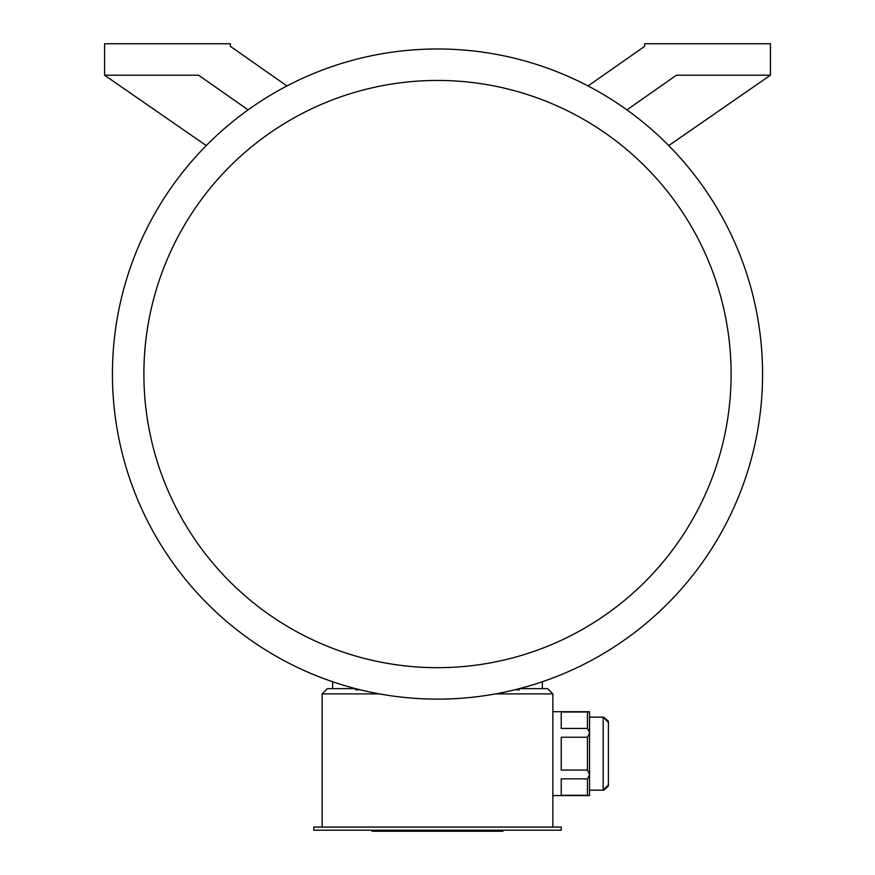 <?xml version="1.0" encoding="UTF-8"?>
<svg xmlns="http://www.w3.org/2000/svg" width="875" height="875" viewBox="0 0 875 875"><rect width="100%" height="100%" fill="white"/><g stroke="black" fill="none" stroke-linecap="round" stroke-linejoin="round"><path stroke-width="1.31" d="M561.236 830.2L313.764 830.2L313.764 827.061L561.236 827.061L561.236 830.2M587.453 712.02L561.236 712.02L561.236 728.438L587.453 728.438L587.453 712.02L589.542 711.714L589.542 795.594L552.847 795.594M587.453 728.438L589.542 732.375M587.453 737.231L561.236 737.231L561.236 770.077L587.453 770.077L587.453 737.231L589.542 732.987M587.453 770.077L589.542 774.32M587.453 795.288L561.236 795.288L561.236 778.87L587.453 778.87L587.453 795.288L589.542 795.594M589.542 774.922L587.453 778.87M379.356 693.886L322.153 693.886L322.153 827.061M519.4 688.636L547.608 688.636L552.847 693.886L552.847 827.061M552.847 693.886L495.644 693.886M515.102 689.73L519.291 689.883L519.291 688.669M626.905 109.878L676.419 75.206L770.427 75.206L770.427 43.75L644.602 43.75L644.602 46.375L588.055 85.958M668.73 145.589L770.427 75.206M286.945 85.958L230.398 46.375L230.398 43.75L104.573 43.75L104.573 75.206L198.581 75.206L248.095 109.878M104.573 75.206L206.27 145.589M359.898 689.73L355.709 689.883L355.709 688.669M332.642 688.636L332.642 681.745M542.358 688.636L542.358 681.745M437.5 699.125A325.062 325.062 0 0 0 719.02 211.531A325.062 325.062 0 0 0 155.98 211.531A325.062 325.062 0 0 0 437.5 699.125M437.5 667.669A293.606 293.606 0 0 0 691.775 227.259A293.606 293.606 0 0 0 183.225 227.259A293.606 293.606 0 0 0 437.5 667.669M322.153 693.886L327.392 688.636L355.6 688.636M608.398 785.455L608.398 721.875M502.983 830.2L502.983 831.25L372.061 831.25L372.061 830.2M589.542 790.147L603.181 790.147L603.181 717.161L589.542 717.161M496.836 831.25L496.836 830.2M452.342 831.25L452.342 830.2M422.691 831.25L422.691 830.2M378.197 831.25L378.197 830.2M603.914 790.103L608.256 786.198M603.838 717.194L608.267 721.142M589.542 711.714L552.847 711.714M603.181 790.147L608.42 784.908M603.181 717.161L608.42 722.4"/></g></svg>
